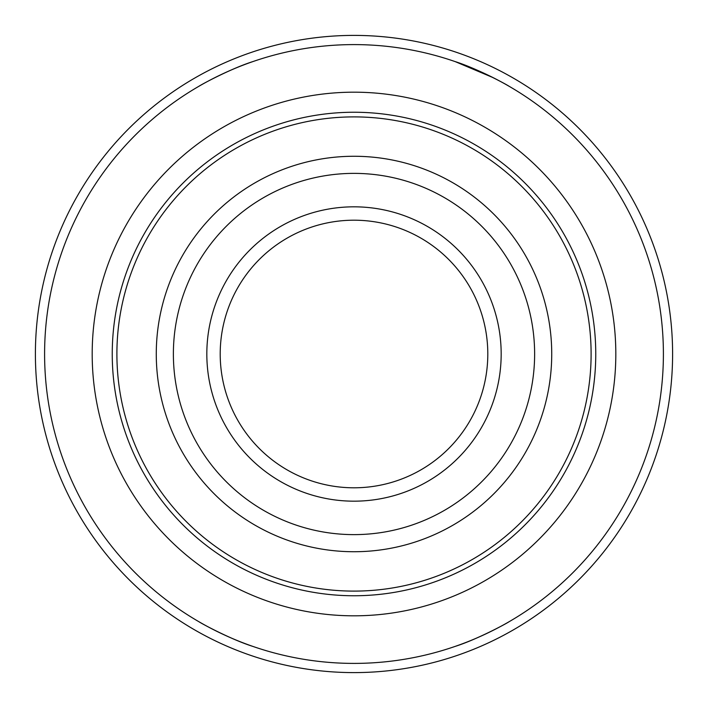 <?xml version="1.0" encoding="UTF-8"?>
<svg xmlns="http://www.w3.org/2000/svg" width="708" height="708" viewBox="0 0 708 708"><rect width="100%" height="100%" fill="white"/><g stroke="black" fill="none" stroke-linecap="round" stroke-linejoin="round"><path stroke-width="1.06" d="M44.595 354A309.405 309.405 0 0 1 508.698 86.049A309.405 309.405 0 0 1 508.698 621.951A309.405 309.405 0 0 1 44.595 354M500.521 81.491L493.104 77.632L455.2 61.614C476.041 68.18 505.14 83.641 509.317 86.411L506.485 84.783M198.683 86.411C203.037 83.526 232.012 68.198 252.8 61.614C231.959 68.18 202.86 83.641 198.683 86.411M455.2 646.386C476.041 639.82 505.14 624.359 509.317 621.589C504.963 624.474 475.988 639.802 455.2 646.386M252.8 646.386C231.959 639.82 202.86 624.359 198.683 621.589C203.037 624.474 232.012 639.802 252.8 646.386M220.206 354A133.794 133.794 0 0 1 420.897 238.127A133.794 133.794 0 0 1 420.897 469.873A133.794 133.794 0 0 1 220.206 354M206.825 354A147.175 147.175 0 0 1 427.588 226.542A147.175 147.175 0 0 1 427.588 481.458A147.175 147.175 0 0 1 206.825 354M156.273 354A197.727 197.727 0 0 1 452.863 182.761A197.727 197.727 0 0 1 452.863 525.239A197.727 197.727 0 0 1 156.273 354M116.9 354A237.1 237.1 0 0 1 472.555 148.662A237.1 237.1 0 0 1 472.555 559.338A237.1 237.1 0 0 1 116.9 354M35.4 354A318.6 318.6 0 0 1 513.3 78.084A318.6 318.6 0 0 1 513.3 629.916A318.6 318.6 0 0 1 35.4 354M173.38 354A180.62 180.62 0 0 1 444.314 197.576A180.62 180.62 0 0 1 444.314 510.424A180.62 180.62 0 0 1 173.38 354M112.245 354A241.755 241.755 0 0 1 474.882 144.636A241.755 241.755 0 0 1 474.882 563.364A241.755 241.755 0 0 1 112.245 354M92.19 354A261.81 261.81 0 0 1 484.909 127.263A261.81 261.81 0 0 1 484.909 580.737A261.81 261.81 0 0 1 92.19 354"/></g></svg>
